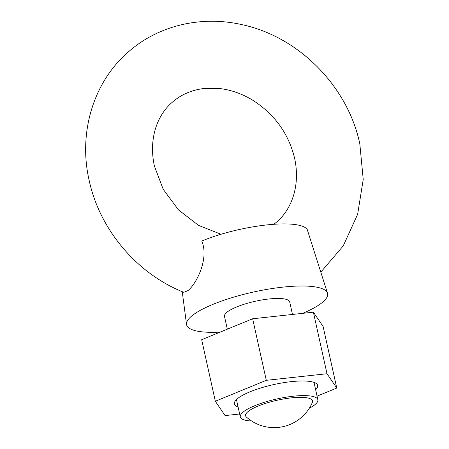 <?xml version="1.0" encoding="UTF-8"?>
<svg xmlns="http://www.w3.org/2000/svg" width="449" height="449" viewBox="0 0 449 449"><rect width="100%" height="100%" fill="white"/><g stroke="black" fill="none" stroke-linecap="round" stroke-linejoin="round"><path stroke-width="0.67" d="M238.088 406.929A42.649 10.344 -12.5 0 1 235.169 401.069A42.649 10.344 -12.5 0 1 291.261 381.644A42.649 10.344 -12.5 0 1 315.799 383.193A42.649 10.344 -12.5 0 1 315.636 389.738M251.614 421.01A39.714 9.631 -12.5 0 1 240.305 416.93A39.714 9.631 -12.5 0 1 293.248 396.214A39.714 9.631 -12.5 0 1 317.853 399.739L314.205 383.283A39.714 9.631 167.5 0 0 313.728 382.29M317.056 396.153L336.767 388.059L327.012 373.731L266.296 380.325L252.647 318.773L201.68 339.697L215.324 401.254L225.078 415.583L239.654 414M266.296 380.325L215.324 401.254M336.767 388.059L323.117 326.507L313.368 312.178L252.647 318.773M327.012 373.731L313.368 312.178M236.668 399.374A39.714 9.631 167.5 0 0 236.657 400.474L240.305 416.93M220.156 332.114A72.21 17.511 -12.5 0 1 186.531 324.425A72.21 17.511 -12.5 0 1 282.853 287.13A72.21 17.511 -12.5 0 1 327.495 293.175L307.251 229.568A66.435 16.108 -12.5 0 0 266.616 224.943A66.435 16.108 -12.5 0 0 201.769 241.029C209.56 259.219 195.573 285.02 187.817 290.671L183.787 292.321C137.012 273.761 99.706 229.68 89.183 180.504C78.075 132.635 93.504 81.151 129.447 50.995C159.255 25.178 201.803 15.502 241.714 24.6C298.579 36.509 347.739 86.27 359.801 143.731L363.23 179.477L357.634 214.302L343.221 245.923L320.839 272.111M292.473 314.446L289.695 301.936A33.394 8.099 167.5 0 0 269.007 298.972A33.394 8.099 167.5 0 0 224.489 316.393L227.317 329.173M246.4 417.042A34.298 8.318 -12.5 0 1 247.854 411.727A34.298 8.318 -12.5 0 1 287.248 398.386A34.298 8.318 -12.5 0 1 312.375 402.416A41.611 41.611 0 0 1 246.4 417.042M317.853 399.739A39.714 9.631 -12.5 0 1 309.327 408.22M327.495 293.175A72.21 17.511 -12.5 0 1 302.738 313.329M221.009 234.26L198.509 225.376L178.461 209.857L163.206 189.304L154.394 166.046C148.322 138.062 157.706 114.226 172.865 101.755C181.345 94.492 191.644 90.081 203.745 88.532L220.274 88.61C231.14 89.952 241.736 93.678 252.069 99.79C274.35 113.855 288.527 133.319 294.595 158.188C300.662 186.178 291.278 210.009 276.124 222.48L273.89 224.287M182.243 291.682L186.531 324.425"/></g></svg>
